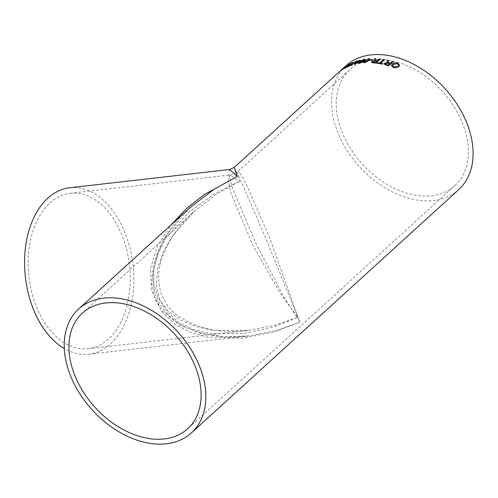 <?xml version="1.0" encoding="UTF-8"?>
<svg xmlns="http://www.w3.org/2000/svg" width="498" height="498" viewBox="0 0 498 498"><rect width="100%" height="100%" fill="white"/><g stroke="black" fill="none" stroke-linecap="round" stroke-linejoin="round"><path stroke-width="0.37" stroke-dasharray="2.49 1.87" d="M345.936 65.767A83.764 57.899 -132.3 0 0 359.494 166.693A83.764 57.899 -132.3 0 0 458.695 189.676M190.342 207.361L167.042 234.278L158.376 250.177L153.017 266.978L151.815 283.81L155.264 299.64L163.319 313.472L175.402 324.515L190.51 332.384L207.461 337.046L242.514 338.173L274.199 331.917L300.039 322.169L266.959 241.2L242.825 185.25L234.247 167.409M339.63 71.525L340.968 70.293M340.476 70.735L338.92 72.303A83.664 57.83 -132.3 0 0 338.298 72.857A83.664 57.83 -132.3 0 0 338.26 72.889L336.754 74.196A83.764 57.899 -132.3 0 0 336.138 74.831L339.443 71.818A83.764 57.899 -132.3 0 1 340.059 71.183M373.033 59.723A78.211 54.058 -132.3 0 0 349.677 69.876A78.211 54.058 -132.3 0 0 362.332 164.103A78.211 54.058 -132.3 0 0 454.954 185.567A78.211 54.058 -132.3 0 0 453.292 105.557A78.211 54.058 -132.3 0 0 373.033 59.723M229.671 169.482L228.688 173.827L232.541 188.256L256.271 244.244L284.072 297.312L300.039 322.169L276.795 330.355L248.72 335.932L224.94 336.829L200.719 333.38L178.483 324.491L161.215 309.856L151.523 290.396L150.558 268.185L157.654 245.738L170.733 225.208M69.701 187.765A83.764 54.182 -96.5 0 1 133.041 264.836A83.764 54.182 -96.5 0 1 88.719 354.215A83.764 54.182 -96.5 0 1 64.317 348.581M49.925 202.991A78.211 50.584 -96.5 0 1 70.33 193.286A78.211 50.584 -96.5 0 1 129.468 265.247A78.211 50.584 -96.5 0 1 88.084 348.693A78.211 50.584 -96.5 0 1 32.059 293.409A78.211 50.584 -96.5 0 1 49.925 202.991M239.389 181.34L217.452 193.56L194.102 211.451L171.486 237.372L163.02 252.554L157.71 268.522L156.384 284.42L159.522 299.279L167.091 312.14L178.552 322.293L192.944 329.377L209.129 333.405L242.694 333.697L273.103 327.105L297.96 317.338L270.109 238.978L247.518 186.794L240.814 174.281L237.988 171.517L239.389 181.34L230.306 175.003L228.165 179.199L230.761 192.788L252.76 245.078L280.816 294.386L297.96 317.338L275.338 325.088L248.079 330.411L213.586 330.404L196.455 326.794L180.786 320.27L167.782 310.733L158.563 298.458L153.87 284.084L153.913 268.528L158.333 252.779L166.357 237.72L189.172 211.992L215.03 193.442L239.389 181.34M340.128 71.258A83.664 57.83 -132.3 0 0 339.512 71.893L339.443 71.818M338.26 72.889L336.822 74.27A83.664 57.83 -132.3 0 0 336.206 74.905L338.802 72.297M338.87 72.372L339.512 71.893M342.163 69.216L339.443 71.687M339.505 71.762L338.92 72.303L339.505 71.762M342.232 69.29A83.664 57.83 -132.3 0 0 341.572 69.876L341.504 69.807M339.698 71.6L340.545 70.809M393.277 67.348L391.434 65.661M399.682 65.182L398.96 66.589C397.504 67.846 395.605 68.133 393.277 67.429M398.599 65.057L397.336 63.744L393.221 64.535L392.542 65.699M388.359 60.432L388.284 61.497M388.297 61.578L388.297 62.231M387.606 62.698L387.27 62.281M387.282 62.368L387.151 61.64L387.282 62.368M393.19 61.721L388.739 65.854A83.664 57.83 -132.3 0 0 385.695 65.008L384.163 64.093M389.691 63.8A83.664 57.83 -132.3 0 0 387.818 63.283L385.558 63.563L385.334 63.949M382.788 63.657L382.29 64.211A83.664 57.83 -132.3 0 0 376.893 63.29L376.874 63.202M380.578 63.314L384.506 59.642M375.704 58.646L375.598 59.548M375.623 59.636L375.996 60.675M374.913 60.675L374.589 60.358M374.614 60.445L374.515 59.853L374.614 60.445M380.36 59.025L375.928 63.165A83.664 57.83 -132.3 0 0 372.99 62.891L371.539 62.406M376.911 61.298A83.664 57.83 -132.3 0 0 375.1 61.136L372.672 62.088M372.828 59.791L372.342 60.345A83.664 57.83 -132.3 0 0 369.896 60.351L369.865 60.264M364.411 62.779L363.465 62.599M369.97 59.069L368.775 60.706L364.443 62.866M368.956 59.368L368.445 59.231L365.47 60.918C364.38 61.74 364.212 62.231 364.966 62.399M359.649 62.443L359.519 62.891M363.079 61.291L360.988 62.051L360.091 61.877M365.121 59.474L364.125 60.968L361.579 62.748L359.481 63.451L358.535 63.302M364.25 59.847L361.424 60.899L361.716 61.547M354.9 64.329L354.078 64.385M360.359 60.37L359.114 61.901L354.95 64.416M359.382 60.768L356.076 62.673C354.999 63.532 354.8 63.956 355.472 63.943M352.926 62.487L352.709 63.601M351.694 64.553L348.818 66.495A83.664 57.83 -132.3 0 0 347.884 66.906L347.828 66.819M347.884 66.906L348.301 66.614M357.078 60.937L352.634 63.925L352.379 65.17A83.664 57.83 -132.3 0 0 351.407 65.499L351.358 65.412M351.407 65.499L351.557 64.827M357.128 61.024A83.664 57.83 -132.3 0 0 356.755 61.142M351.769 63.003L351.825 63.084A83.664 57.83 -132.3 0 0 351.495 63.24M351.825 63.084L346.141 67.535M347.934 66.302L345.612 68.008C344.684 68.5 344.566 68.419 345.27 67.753M350.38 64.024A83.664 57.83 -132.3 0 0 347.859 65.375L348.202 65.07M341.647 70.255L341.186 70.548M341.945 69.813L346.216 66.228M346.776 65.898L341.709 70.336M346.042 66.527L343.695 68.73M342.798 68.824L342.35 69.365A83.664 57.83 -132.3 0 0 340.682 70.716L340.62 70.641M342.861 68.898A83.664 57.83 -132.3 0 0 341.198 70.243L341.149 70.193M340.682 70.716L341.198 70.243M88.719 354.215L248.695 335.932M248.72 335.932C227.244 338.752 206.888 336.15 187.64 328.12C174.661 322.355 164.944 313.429 158.489 301.34C154.199 292.513 152.463 283.082 153.284 273.041C157.15 247.232 169.519 225.326 190.373 207.336L190.373 207.336M349.677 69.876L237.988 171.517L231.464 174.823L70.33 193.286M88.084 348.693L248.06 330.411C221.492 334.183 197.787 329.11 176.958 315.19C169.905 309.675 164.794 302.828 161.626 294.648C157.592 282.876 157.685 270.738 161.912 258.232C168.449 240.179 179.18 224.586 194.102 211.451L82.388 313.118M454.954 185.567L187.665 428.803M339.269 71.973L338.298 72.857"/><path stroke-width="0.75" d="M191.406 432.911A83.764 57.899 -132.3 0 0 189.626 347.218A83.764 57.899 -132.3 0 0 103.665 298.128A83.764 57.899 -132.3 0 0 78.647 309.003A83.764 57.899 -132.3 0 0 92.205 409.929A83.764 57.899 -132.3 0 0 191.406 432.911L458.695 189.676A83.764 57.899 -132.3 0 0 456.915 103.982A83.764 57.899 -132.3 0 0 370.954 54.892A83.764 57.899 -132.3 0 0 345.936 65.767L341.504 69.807A83.764 57.899 -132.3 0 1 342.163 69.216L339.2 71.899M339.443 71.687L338.852 72.229A83.764 57.899 -132.3 0 0 338.229 72.783L234.247 167.409L237.309 176.51L214.545 188.935L190.373 207.33L78.647 309.003M342.282 69.29A83.764 57.899 -132.3 0 0 340.62 70.641L341.13 70.168A83.764 57.899 -132.3 0 1 342.798 68.824L342.282 69.29M341.647 70.255C340.744 70.828 340.993 70.498 342.387 69.272L346.154 66.147L346.813 65.836L345.469 67.199L341.018 70.623M345.867 67.298L351.769 63.003A83.764 57.899 -132.3 0 0 348.37 64.777L348.432 64.858A83.664 57.83 -132.3 0 1 351.495 63.24M347.878 66.222L345.556 67.927C344.622 68.419 344.51 68.338 345.214 67.678L350.324 63.943A83.764 57.899 -132.3 0 0 347.797 65.3L348.37 64.777M345.556 67.927C344.622 68.419 344.51 68.338 345.214 67.678L350.324 63.943M352.659 63.52L356.095 61.26A83.764 57.899 -132.3 0 1 357.078 60.937L352.578 63.844L352.329 65.089A83.764 57.899 -132.3 0 0 351.358 65.412L351.638 64.466L348.768 66.415A83.764 57.899 -132.3 0 0 347.828 66.819L351.632 64.205L352.011 62.891A83.764 57.899 -132.3 0 1 352.926 62.487L352.659 63.52L353.225 63.14M354.9 64.329L354.047 64.348L355.286 62.81L359.413 60.221L360.315 60.283L359.07 61.814L354.9 64.329M359.649 62.443L359.481 62.81L360.813 62.661L363.042 61.204L360.944 61.964L360.066 61.833L360.577 60.986L364.044 59.243L365.102 59.424L364.088 60.881L361.542 62.661L358.504 63.258L358.809 62.648L359.649 62.443M364.411 62.779L363.44 62.561L364.623 60.912L368.925 58.677L369.933 58.982L368.744 60.619L364.411 62.779M372.317 60.258A83.764 57.899 -132.3 0 0 369.865 60.264L370.381 59.791A83.764 57.899 -132.3 0 1 372.828 59.791L372.317 60.258M375.617 60.32L376.444 60.737A83.664 57.83 -132.3 0 1 377.422 60.831L377.403 60.744A83.764 57.899 -132.3 0 0 376.42 60.65L375.971 60.588L375.598 59.548L375.704 58.646A83.764 57.899 -132.3 0 0 374.62 58.608L374.589 60.358L374.62 58.608M377.403 60.744L379.401 58.92A83.764 57.899 -132.3 0 1 380.36 59.025L375.909 63.084A83.764 57.899 -132.3 0 0 372.965 62.804L371.527 62.362L371.913 61.584L374.888 60.588L374.589 60.358M375.629 60.364L375.996 60.675M379.588 63.059A83.764 57.899 -132.3 0 0 377.384 62.736L376.874 63.202A83.764 57.899 -132.3 0 1 382.271 64.124L382.788 63.657A83.764 57.899 -132.3 0 0 380.565 63.227L384.506 59.642A83.764 57.899 -132.3 0 0 383.528 59.474L379.607 63.146A83.664 57.83 -132.3 0 0 377.403 62.823L377.384 62.736M388.726 62.897L389.193 63.047A83.664 57.83 -132.3 0 1 390.208 63.333L390.195 63.246A83.764 57.899 -132.3 0 0 389.187 62.966L388.291 62.194L388.72 62.816M390.195 63.246L392.2 61.428A83.764 57.899 -132.3 0 1 393.19 61.721L388.733 65.773A83.764 57.899 -132.3 0 0 385.689 64.921L384.157 64.049L384.543 63.265L387.593 62.617L387.226 60.177A83.764 57.899 -132.3 0 1 388.359 60.432L388.291 62.194M387.27 62.281L387.226 60.177M393.277 67.348L391.428 65.612L392.231 64.13C393.694 62.873 395.568 62.561 397.846 63.19L399.689 65.138L398.96 66.508C397.504 67.765 395.611 68.052 393.277 67.348M340.968 70.293L341.454 69.851M105.744 302.958A78.211 54.058 -132.3 0 0 82.388 313.118A78.211 54.058 -132.3 0 0 95.043 407.345A78.211 54.058 -132.3 0 0 187.665 428.803A78.211 54.058 -132.3 0 0 186.003 348.793A78.211 54.058 -132.3 0 0 105.744 302.958M170.733 225.208L186.818 208.245L204.136 194.65L237.309 176.51L229.671 169.482L234.247 167.409M64.317 348.581A83.764 54.182 -96.5 0 1 25.311 276.533A83.764 54.182 -96.5 0 1 47.845 198.16A83.764 54.182 -96.5 0 1 69.701 187.765L229.671 169.482M391.434 65.661L392.231 64.211C393.7 62.96 395.568 62.642 397.846 63.271L399.682 65.182M392.542 65.699L393.781 66.962L397.977 66.184L398.599 65.057M397.336 63.663L393.221 64.454L392.536 65.661L393.781 66.881L397.977 66.103L398.605 65.02L397.336 63.663M388.353 60.513A83.664 57.83 -132.3 0 0 387.239 60.264M387.282 62.368L387.151 61.64M384.163 64.093L384.556 63.352L387.593 62.617M393.121 61.777A83.664 57.83 -132.3 0 0 392.206 61.509L392.2 61.428M390.208 63.333L392.206 61.509M385.558 63.563L386.174 64.528A83.664 57.83 -132.3 0 1 388.266 65.101L389.685 63.713A83.764 57.899 -132.3 0 0 387.805 63.202L385.545 63.483L385.334 63.949M385.545 63.483L386.168 64.447A83.764 57.899 -132.3 0 1 388.253 65.014L389.685 63.713M376.974 63.215L377.403 62.823M382.713 63.725A83.664 57.83 -132.3 0 0 380.578 63.314L380.565 63.227M384.425 59.71A83.664 57.83 -132.3 0 0 383.547 59.561L383.528 59.474M379.607 63.146L383.547 59.561M375.691 58.733A83.664 57.83 -132.3 0 0 374.652 58.696M374.614 60.445L374.515 59.853M371.539 62.406L371.944 61.671L374.888 60.588M380.279 59.1A83.664 57.83 -132.3 0 0 379.426 59.007L379.401 58.92M377.422 60.831L379.426 59.007M372.896 61.702L373.469 62.418A83.664 57.83 -132.3 0 1 375.486 62.592L376.886 61.21A83.764 57.899 -132.3 0 0 375.075 61.049L372.871 61.615L372.672 62.088M372.871 61.615L373.444 62.331A83.764 57.899 -132.3 0 1 375.461 62.505L376.886 61.21M372.734 59.878A83.664 57.83 -132.3 0 0 370.412 59.878L370.381 59.791M369.995 60.258L370.412 59.878M363.465 62.599L364.661 60.993L368.956 58.764L369.97 59.069M364.424 62.194L366.13 62.069L367.941 60.744C369.03 59.922 369.199 59.418 368.445 59.231M367.941 60.744L367.91 60.656C368.993 59.828 369.161 59.33 368.408 59.144L368.956 59.368M368.408 59.144L365.439 60.831C364.349 61.652 364.181 62.144 364.934 62.312L367.91 60.656M364.966 62.399L364.436 62.244M359.481 62.81L360.857 62.748L363.042 61.204M360.091 61.877L360.62 61.067L364.082 59.33L365.121 59.474M358.535 63.302L359.693 62.53M361.05 61.428L361.716 61.547L363.926 60.519L364.25 59.847M363.59 59.698L361.019 61.391L363.889 60.432L364.237 59.804L363.59 59.698M354.078 64.385L355.335 62.897L359.456 60.308L360.359 60.37M354.993 63.881L356.562 63.464L358.348 62.076C359.419 61.217 359.618 60.787 358.946 60.775M358.348 62.076L358.299 61.989C359.375 61.136 359.575 60.7 358.896 60.694L359.382 60.768M358.896 60.694L356.026 62.586C354.956 63.445 354.75 63.869 355.423 63.862L358.299 61.989M355.472 63.943L355.006 63.931M352.895 62.605A83.664 57.83 -132.3 0 0 352.067 62.972L352.011 62.891M347.884 66.906L351.632 64.205M351.688 64.286L352.067 62.972M351.407 65.499L351.638 64.466M356.755 61.142A83.664 57.83 -132.3 0 0 356.145 61.347L356.095 61.26M353.275 63.221L356.145 61.347M347.934 66.302L348.556 66.029M345.612 68.008C344.684 68.5 344.566 68.419 345.27 67.753M341.186 70.548L341.945 69.813M345.836 66.495L346.876 65.91M343.695 68.73L345.705 66.695M345.643 66.62L342.163 69.782L346.042 66.527"/></g></svg>

